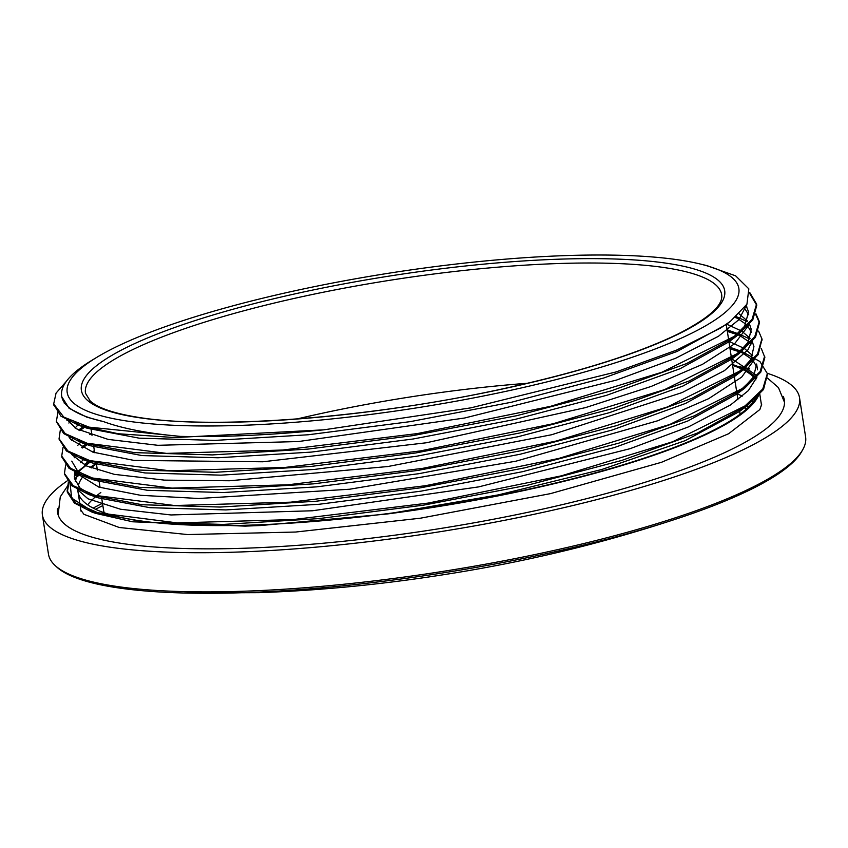<?xml version="1.0" encoding="UTF-8"?>
<svg xmlns="http://www.w3.org/2000/svg" width="848" height="848" viewBox="0 0 848 848"><rect width="100%" height="100%" fill="white"/><g stroke="black" fill="none" stroke-linecap="round" stroke-linejoin="round"><path stroke-width="1.27" d="M706.214 265.445L735.64 275.844L748.837 288.861L746.94 304.178L730.488 321.265L720.397 328.165L676.45 350.16L615.998 371.954L470.894 407.846L323.83 429.83A354.941 71.72 171.2 0 1 180.295 436.381C148.071 433.476 122.525 428.569 103.657 421.657A345.836 69.875 171.2 0 1 61.681 396.111A345.836 69.875 171.2 0 1 92.22 360.103L97.191 357.103A339.847 68.667 -8.8 0 0 413.538 408.354A339.847 68.667 -8.8 0 0 699.579 263.855A339.847 68.667 -8.8 0 0 597.183 255.015A339.847 68.667 -8.8 0 0 97.191 357.103M323.819 429.83L174.932 437.568L118.338 433.763L78.207 425.081L60.897 416.145L53.848 404.761M749.855 293.747L756.766 305.322L752.759 319.982L736.583 336.062L686.541 363.58L610.995 390.917L516.888 415.658L412.753 435.639L308.068 449.09L212.36 454.91L134.291 452.62L81.058 442.508L63.632 433.551L56.456 421.657M745.721 306.149L746.844 306.828M755.663 314.428L759.426 322.706L755.494 337.313L739.424 353.33L689.477 380.858L613.994 408.195L519.962 432.957L415.817 452.949L311.131 466.432L215.328 472.294L137.228 470.015L83.846 459.934L66.398 450.956L59.127 439.094M735.237 317.47L738.417 318.7M761.992 339.285L758.133 354.718L742.106 370.746L692.032 398.284L616.538 425.632L522.41 450.394L418.234 470.364L313.495 483.858L217.724 489.667L139.676 487.377L86.348 477.265L69.038 468.297L61.936 457.167M79.807 430.614L84.503 427.297M84.715 427.159L85.987 426.321M727.361 331.441L737.421 334.653M738.099 334.896L741.067 336.052M761.271 348.422L764.854 357.453L760.773 372.155L744.608 388.257L694.438 415.785L618.881 443.122L524.7 467.852L420.555 487.812L315.848 501.263L220.183 507.051L142.167 504.751L88.987 494.607L71.667 485.66L64.607 474.297M82.489 447.967L87.196 444.659M87.386 444.532L88.68 443.684M730.043 348.814L740.156 352.026M740.813 352.27L743.463 353.287M767.44 374.381L763.529 389.497L747.364 405.567L697.342 433.084L621.796 460.422L527.7 485.162L423.576 505.143L318.89 518.605L223.172 524.424L145.093 522.145L91.838 512.033L74.401 503.065L67.321 492.137L68.868 483.031M74.401 474.954L76.278 472.972M78.048 471.265L89.867 462.054M90.058 461.927L91.372 461.058M91.446 461.079L90.206 461.969M90.015 462.107L79.648 470.682M77.062 473.375L74.317 476.703M70.14 484.325L71.698 498.126L95.58 513.347L132.67 521.796L245.189 526.12L260.41 525.537L386.709 514.036A345.836 69.875 -8.8 0 0 759.384 393.302M730.488 321.265L726.132 324.551L677.213 351.401L603.575 378.06L511.789 402.164L410.315 421.626L308.301 434.759L215.106 440.398L139.125 438.162L87.333 428.293L78.207 425.081M83.019 426.65L74.931 422.675M64.119 402.991L64.268 402.461M746.102 305.556L748.561 311.873L744.65 326.183L728.856 341.882L680.064 368.721L606.437 395.38L514.736 419.484L413.273 438.967L311.28 452.101L218.053 457.772L142.008 455.567L90.185 445.719L77.698 440.08M739.159 313.898L747.406 320.979M749.537 324.233L751.222 329.257L748.212 342.179L735.354 356.277M739.424 353.33L731.697 359.16L683 385.999L609.436 412.658L517.799 436.794L416.326 456.288L314.332 469.442L221.01 475.156L144.944 472.951L92.973 463.146L83.846 459.934M88.648 461.503L80.369 457.432M69.451 437.769L69.865 436.497M75.08 428.017L77.91 424.975M726.63 324.18L741.088 330.815M742.223 331.515L750.098 338.31M752.271 341.606L753.925 346.631L750.851 359.584L738.036 373.692M742.106 370.746L734.379 376.565L685.566 403.415L611.98 430.084L520.248 454.221L418.742 473.703L316.707 486.858L223.416 492.54L147.393 490.314L95.474 480.477L86.348 477.265M91.16 478.834L77.454 470.735L71.773 461.132M77.762 445.37L80.581 442.338M89.782 434.621L91.669 433.275M729.301 341.543L743.791 348.221M744.904 348.92L752.759 355.683M757.529 369.802L756.628 364.015L753.512 377.01L740.537 391.193M744.608 388.257L736.88 394.076L687.972 420.915L614.334 447.574L522.548 471.689L421.085 491.151L319.071 504.274L225.886 509.913L149.895 507.687L98.114 497.818L88.987 494.607M93.789 496.175L80.083 488.098L74.465 478.516L74.953 472.251M80.465 462.732L83.252 459.722M92.464 451.984L94.351 450.638M731.591 358.757L757.296 375.791M750.989 401.305L739.636 411.386L685.131 440.674L601.762 469.506L498.571 494.829L386.72 514.036M180.295 436.381L89.061 427.138L63.77 417.078L53.689 403.955L56.053 393.112L66.42 381.271M749.759 292.539L756.586 304.04L752.017 319.463L734.241 336.391L661.906 372.24L550.659 406.298L417.449 433.561L282.532 450.044L166.515 453.383L87.111 443.239L65.148 433.582L56.403 421.339L57.908 412.192M755.918 313.749L759.267 321.424L754.741 336.836L736.901 353.775L664.599 389.614L553.362 423.682L420.131 450.956L285.214 467.418L169.229 470.757L89.814 460.612L67.851 450.956L59.063 438.723L60.282 430.328M66.95 420.619L67.999 419.548M736.234 316.611L747.141 321.625M758.589 331.102L761.917 338.808L757.455 354.22L739.594 371.148L667.312 406.998L556.065 441.066L422.813 468.329L287.928 484.791L171.932 488.13L92.485 478.007L70.575 468.34L61.724 456.107L62.975 447.659M69.631 438.034L70.691 436.943M78.663 430.042L84.259 425.834M83.252 426.724L84.482 425.897M727.16 330.19L738.311 333.783M739.127 334.091L749.812 339.009M764.832 357.464L764.631 356.192L760.115 371.604L742.318 388.522L670.005 424.382L558.726 458.45L425.505 485.703L290.631 502.175L174.603 505.525L95.156 495.391L73.257 485.713L64.448 473.481L65.646 465.001M81.376 447.415L85.839 444.193L81.938 447.691M87.026 443.218L85.945 444.098L87.206 443.26M729.64 347.139L741.025 351.178M741.82 351.475L759.903 361.502L767.345 373.565L762.776 388.988L745.01 405.906L672.665 441.755L561.418 475.823L428.208 503.076L293.302 519.559L177.274 522.898L97.87 512.754L75.907 503.108L67.162 490.854L68.349 482.438M74.751 473.025L75.292 472.442M88.372 461.524L84.312 464.587L88.51 461.577L84.609 465.054M89.708 460.581L88.605 461.482L89.888 460.634M527.647 383.254A321.89 65.042 -8.8 0 0 297.171 418.933M101.845 499.059L103.583 510.242A321.89 65.042 -8.8 0 0 104.219 512.743M739.933 414.333A321.89 65.042 -8.8 0 0 739.795 411.757L739.477 409.701M102.862 505.578A381.695 77.115 -8.8 0 0 95.601 509.298M54.993 565.383L56.604 566.899A381.695 77.115 -8.8 0 0 182.998 592.985A381.695 77.115 -8.8 0 0 689.18 514.609A381.695 77.115 -8.8 0 0 801.699 451.549L802.78 449.62A383.073 77.401 171.2 0 1 438.872 572.018A383.073 77.401 171.2 0 1 54.993 565.383A383.073 77.401 171.2 0 1 48.463 554.136L42.4 514.969A383.073 77.401 -8.8 0 0 432.809 532.851A383.073 77.401 -8.8 0 0 799.537 397.754A383.073 77.401 -8.8 0 0 767.302 373.3M747.109 408.439A381.695 77.115 -8.8 0 0 742.541 407.644M745.106 405.842A383.073 77.401 171.2 0 1 749.091 406.552M799.537 397.754L805.6 436.921A383.073 77.401 171.2 0 1 802.78 449.62M93.142 508.1A383.073 77.401 171.2 0 1 102.513 503.299M78.175 473.915A383.073 77.401 -8.8 0 0 74.974 475.845M67.172 480.901A383.073 77.401 -8.8 0 0 42.4 514.969M749.558 368.689A383.073 77.401 -8.8 0 0 745.721 367.905M744.565 367.682A383.073 77.401 -8.8 0 0 739.912 366.834M77.709 473.693L75.239 481.378M77.274 489.434L88.001 498.804L120.607 509.256L170.999 514.959L312.446 510.772L478.654 486.89L630.053 448.687L688.502 426.873L730.584 404.92L748.402 390.568L756.946 377.127M756.819 366.919L753.215 360.93M751.243 358.895L741.131 352.026M740.495 351.697L729.874 347.224M75.016 456.288L74.242 457.761M74.582 472.05L98.866 487.112L140.545 495.296L198.655 498.497L349.652 489.232L515.923 461.195L657.857 420.725L708.631 398.677L741.671 377.127L754.222 359.817M750.989 344.118L750.533 343.557M748.583 341.521L738.449 334.621M737.792 334.292L727.107 329.819L736.234 333.031M84.323 425.844L79.246 430.339M72.886 438.024L71.561 440.43M71.815 454.592L86.379 465.912L114.321 474.35L164.459 480.127L229.437 480.763L387.801 466.538L551.698 434.727L682.121 392.571L724.478 370.608L747.989 349.758L751.572 342.412M751.392 332.215L747.798 326.183M745.88 324.169L735.608 317.152M70.204 420.64L68.889 423.046M69.112 437.218L70.638 439.381L92.877 452.122L134.09 460.432L262.859 461.778L426.279 442.783L585.438 407.634L651.232 386.412L702.43 364.364L734.474 343.917L748.922 324.943M748.742 314.862L744.396 308.015M65.625 418.234L76.32 428.759L108.141 439.402L157.855 445.306L298.401 441.543L464.503 418.032L616.591 380.042L675.644 358.259L718.457 336.285L738.905 319.664L746.855 304.315M61.819 396.822L69.101 408.291L86.793 417.163L103.657 421.657M57.494 508.779A367.693 74.295 -8.8 0 0 57.6 512.616A367.693 74.295 -8.8 0 0 432.332 529.777A367.693 74.295 -8.8 0 0 784.336 400.108A367.693 74.295 -8.8 0 0 783.287 396.44M100.827 492.487A344.352 69.578 -8.8 0 0 95.57 496.705M95.389 496.854A344.352 69.578 -8.8 0 0 87.683 504.846M753.31 401.804A344.352 69.578 -8.8 0 0 751.678 400.722M742.53 396.08A344.352 69.578 -8.8 0 0 737.039 393.991M95.941 464.142A344.352 69.578 -8.8 0 0 91.213 467.958M83.274 476.12A344.352 69.578 -8.8 0 0 78.186 486.148M77.815 489.741A344.352 69.578 -8.8 0 0 77.984 491.67A344.352 69.578 -8.8 0 0 406.393 511.079A344.352 69.578 -8.8 0 0 756.999 395.836M755.928 379.862A344.352 69.578 -8.8 0 0 743.314 369.823M742.721 369.527A344.352 69.578 -8.8 0 0 732.598 365.318M756.511 378.441A345.836 69.875 -8.8 0 0 744.099 369.209M743.399 368.869A345.836 69.875 -8.8 0 0 732.471 364.492M588.978 258.629A325.484 65.762 -8.8 0 0 82.595 381.897A325.484 65.762 -8.8 0 0 537.526 380.975A325.484 65.762 -8.8 0 0 588.978 258.629M587.463 263.007A321.89 65.042 171.2 0 1 721.68 294.733C723.344 305.185 708.758 318.286 677.923 334.048C633.403 355.545 570.248 374.816 488.448 391.882C359.573 418.785 210.845 429.47 137.705 417.258C113.515 413.305 97.679 407.877 90.206 400.977L85.468 393.218A321.89 65.042 171.2 0 1 252.948 308.375A321.89 65.042 171.2 0 1 587.463 263.007M699.579 263.855L707.942 265.859M736.583 336.062L728.856 341.882M81.058 442.508L90.185 445.719M747.364 405.567L739.636 411.386M91.838 512.033L95.58 513.347M53.678 403.966L53.88 405.238M56.371 421.339L56.572 422.611M59.063 438.723L59.265 439.995M61.756 456.097L61.946 457.379M64.448 473.481L64.639 474.753M67.13 490.854L67.331 492.137M756.564 304.05L756.755 305.322M759.257 321.424L759.448 322.706M761.939 338.808L762.14 340.08M767.429 374.265L767.525 374.837M737.93 399.758L737.039 393.96M736.976 393.599L734.347 376.586M734.283 376.215L731.654 359.192M731.591 358.81L726.27 324.445M101.739 498.348L101.548 497.087M100.064 487.494L99.163 481.696M99.057 480.986L98.856 479.714M97.372 470.099L96.471 464.312M96.365 463.612L96.163 462.319M94.679 452.705L93.778 446.917M93.672 446.218L93.471 444.935M91.987 435.331L90.778 427.572M183.009 592.985L259.043 592.667C318.244 590.568 377.922 584.855 438.098 575.548C525.283 562.341 608.959 542.042 689.106 514.63M89.655 460.57L88.489 461.439M86.973 443.197L85.828 444.066M85.712 444.14L81.737 447.14M761.589 405.789L759.617 393.027M80.995 511.143L80.359 507.009M80.221 506.129L77.984 491.67M748.646 312.456L748.551 311.873M61.883 397.415L61.681 396.111M732.555 364.99L744.205 368.053M745.169 368.35L748.89 369.548M767.387 377.996L778.464 387.621L784.517 402.397M761.101 402.62L761.705 404.189L759.872 409.52L728.644 433.72L661.461 462.308L550.479 493.631L420.343 518.213L295.655 532.035L187.556 534.558L119.208 527.488L83.941 514.323L80.39 509.584L80.507 507.984M58.12 514.853L60.272 496.864L67.946 485.395M95.485 463.994L89.909 467.439M79.691 474.626L74.529 478.876"/></g></svg>
